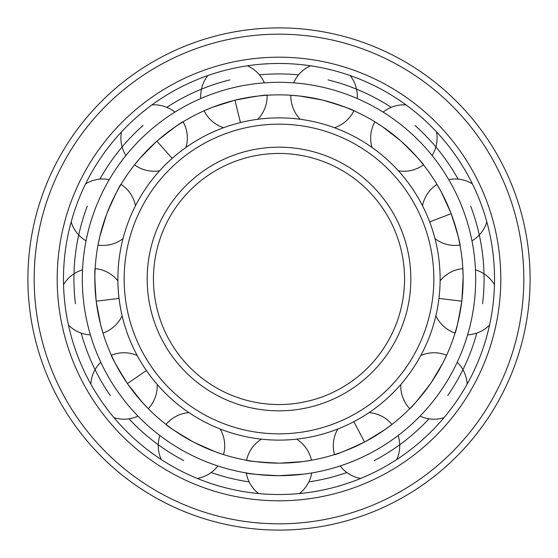 <?xml version="1.0" encoding="UTF-8"?>
<svg xmlns="http://www.w3.org/2000/svg" width="558" height="558" viewBox="0 0 558 558"><rect width="100%" height="100%" fill="white"/><g stroke="black" fill="none" stroke-linecap="round" stroke-linejoin="round"><path stroke-width="0.84" d="M372.026 147.445A33.215 33.215 0 0 1 374.899 121.804L382.307 126.568L400.316 140.477M401.104 141.167C415.668 155.445 423.257 163.501 423.864 165.328C422.859 163.048 415.271 154.991 401.104 141.167M423.871 165.335L423.487 164.854A33.215 33.215 0 0 1 398.384 170.797M296.605 439.16A33.215 33.215 0 0 1 311.455 460.259L302.757 461.599L280.053 463.14M279 463.14A184.14 184.14 0 0 0 463.14 279A184.14 184.14 0 0 0 279 94.86A184.14 184.14 0 0 0 94.86 279A184.14 184.14 0 0 0 279 463.14C258.633 462.115 247.613 461.117 245.945 460.148C248.212 461.187 259.233 462.184 279 463.14M369.019 412.627A33.215 33.215 0 0 1 391.974 424.408L384.894 429.646L365.504 441.559M364.576 442.048C346.065 450.599 335.839 454.84 333.914 454.763C336.404 454.63 346.623 450.39 364.576 442.048L353.877 421.667M333.907 454.763L334.493 454.582A33.215 33.215 0 0 1 337.834 428.997M420.809 355.488A33.215 33.215 0 0 1 446.609 355.251L442.773 363.181L431.139 382.732M430.546 383.604C418.13 399.779 411.051 408.282 409.307 409.112C411.448 407.835 418.528 399.333 430.546 383.604M409.3 409.112L409.732 408.679A33.215 33.215 0 0 1 400.804 384.469M440.116 280.827A33.215 33.215 0 0 1 462.847 268.628L463.133 277.431L461.919 300.148M461.801 301.194C458.32 321.289 456.005 332.108 454.847 333.649C456.151 331.522 458.467 320.704 461.801 301.194L438.951 298.418M454.84 333.656L455.021 333.07A33.215 33.215 0 0 1 435.868 315.786M451.171 213.7C457.434 233.111 460.406 243.769 460.099 245.673C460.266 243.183 457.295 232.526 451.171 213.7L429.653 221.868M460.099 245.68L459.987 245.074A33.215 33.215 0 0 1 434.996 238.671M422.504 205.742A33.215 33.215 0 0 1 436.97 184.377L441.315 192.043L450.801 212.717M300.232 119.279A33.215 33.215 0 0 1 290.864 95.244L299.639 96.018L322.043 99.959M323.068 100.21C342.598 106.083 353.054 109.689 354.449 111.028C352.496 109.473 342.033 105.867 323.068 100.21M354.456 111.028L353.891 110.777A33.215 33.215 0 0 1 334.423 127.712M279 475.695A196.695 196.695 0 0 1 82.305 279A196.695 196.695 0 0 1 279 82.305A196.695 196.695 0 0 1 475.695 279A196.695 196.695 0 0 1 279 475.695C258.633 474.732 247.613 473.798 245.945 472.898C248.212 473.868 259.226 474.802 279 475.695L303.573 474.154M245.939 460.148L246.545 460.259A33.215 33.215 0 0 1 261.395 439.16M223.577 127.712A33.215 33.215 0 0 1 204.109 110.777L212.235 107.387L233.914 100.468M234.932 100.21C254.957 96.339 265.894 94.665 267.742 95.202C265.294 94.734 254.357 96.408 234.932 100.21L240.442 122.558M267.749 95.202L267.136 95.244A33.215 33.215 0 0 1 257.768 119.279M159.616 170.797A33.215 33.215 0 0 1 134.513 164.854L140.135 158.074L156.107 141.871M156.896 141.167C172.82 128.431 181.727 121.874 183.617 121.491C181.231 122.216 172.324 128.772 156.896 141.167L172.157 158.395M183.624 121.484L183.101 121.804A33.215 33.215 0 0 1 185.974 147.445M123.004 238.671A33.215 33.215 0 0 1 98.013 245.074L99.84 236.459L106.452 214.691M106.829 213.7C115.011 195.021 119.851 185.075 121.344 183.854C119.565 185.605 114.725 195.558 106.829 213.7M121.351 183.854L121.03 184.377A33.215 33.215 0 0 1 135.496 205.742M122.132 315.786A33.215 33.215 0 0 1 102.979 333.07L100.593 324.589L96.332 302.241M96.199 301.194C94.769 280.855 94.428 269.793 95.188 268.021C94.428 270.4 94.769 281.455 96.199 301.194L119.049 298.418M95.188 268.014L95.153 268.628A33.215 33.215 0 0 1 117.884 280.827M157.196 384.469A33.215 33.215 0 0 1 148.268 408.679L142.213 402.276L128.054 384.469M127.454 383.604C116.734 366.257 111.293 356.625 111.14 354.7C111.572 357.155 117.013 366.794 127.454 383.604L146.398 370.526M111.14 354.693L111.391 355.251A33.215 33.215 0 0 1 137.191 355.488M220.166 428.997A33.215 33.215 0 0 1 223.507 454.582L215.172 451.722L194.358 442.536M193.424 442.048C175.868 431.669 166.577 425.67 165.545 424.038C167.072 426.012 176.363 432.018 193.424 442.048M165.545 424.031L166.026 424.408A33.215 33.215 0 0 1 188.981 412.627M249.14 481.882A205.065 205.065 0 0 1 211.154 472.514M183.701 460.573A205.065 205.065 0 0 1 128.996 418.821M110.233 395.489A205.065 205.065 0 0 1 81.196 333.098M75.428 303.719A205.065 205.065 0 0 1 87.264 206.286M99.896 179.139A205.065 205.065 0 0 1 143.015 125.508M166.814 107.338A205.065 205.065 0 0 1 229.924 79.892M259.442 74.87A205.065 205.065 0 0 1 298.558 74.87M308.86 481.882A205.065 205.065 0 0 0 346.846 472.514M374.299 460.573A205.065 205.065 0 0 0 429.004 418.821M447.767 395.489A205.065 205.065 0 0 0 476.804 333.098M482.572 303.719A205.065 205.065 0 0 0 470.736 206.286M458.104 179.139A205.065 205.065 0 0 0 414.985 125.508M391.186 107.338A205.065 205.065 0 0 0 328.076 79.892M279 494.528A215.528 215.528 0 0 1 63.473 279A215.528 215.528 0 0 1 279 63.473A215.528 215.528 0 0 1 494.528 279A215.528 215.528 0 0 1 279 494.528M279 500.805A221.805 221.805 0 0 0 500.805 279A221.805 221.805 0 0 0 279 57.195A221.805 221.805 0 0 0 57.195 279A221.805 221.805 0 0 0 279 500.805M279 530.1A251.1 251.1 0 0 0 530.1 279A251.1 251.1 0 0 0 279 27.9A251.1 251.1 0 0 0 27.9 279A251.1 251.1 0 0 0 279 530.1M279 440.123A161.123 161.123 0 0 1 117.877 279A161.123 161.123 0 0 1 279 117.877A161.123 161.123 0 0 1 440.123 279A161.123 161.123 0 0 1 279 440.123M279 433.845A154.845 154.845 0 0 0 433.845 279A154.845 154.845 0 0 0 279 124.155A154.845 154.845 0 0 0 124.155 279A154.845 154.845 0 0 0 279 433.845M279 404.55A125.55 125.55 0 0 1 153.45 279A125.55 125.55 0 0 1 279 153.45A125.55 125.55 0 0 1 404.55 279A125.55 125.55 0 0 1 279 404.55M279 523.822A244.822 244.822 0 0 0 523.822 279A244.822 244.822 0 0 0 279 34.178A244.822 244.822 0 0 0 34.178 279A244.822 244.822 0 0 0 279 523.822M279 410.827A131.828 131.828 0 0 1 147.173 279A131.828 131.828 0 0 1 279 147.173A131.828 131.828 0 0 1 410.827 279A131.828 131.828 0 0 1 279 410.827M432.115 155.536A33.215 33.215 0 0 0 436.53 131.904M406.029 104.89A33.215 33.215 0 0 0 383.109 112.116M299.374 493.565A33.215 33.215 0 0 0 311.741 472.954M246.259 472.954A33.215 33.215 0 0 0 258.626 493.565M207.869 75.546A33.215 33.215 0 0 0 200.796 98.522M264.373 82.849A33.215 33.215 0 0 0 247.431 65.795M121.47 131.904A33.215 33.215 0 0 0 125.885 155.536M174.891 112.116A33.215 33.215 0 0 0 151.971 104.89M71.159 221.965A33.215 33.215 0 0 0 86.044 240.833M109.263 179.613A33.215 33.215 0 0 0 85.604 183.868M68.46 325.084A33.215 33.215 0 0 0 90.41 334.877M82.514 269.877A33.215 33.215 0 0 0 63.549 284.636M113.992 417.649A33.215 33.215 0 0 0 137.979 416.122M100.782 362.233A33.215 33.215 0 0 0 90.842 384.12M197.33 478.45A33.215 33.215 0 0 0 217.857 465.951M159.881 435.519A33.215 33.215 0 0 0 161.248 459.52M396.752 459.52A33.215 33.215 0 0 0 398.119 435.519M340.143 465.951A33.215 33.215 0 0 0 360.67 478.45M467.158 384.12A33.215 33.215 0 0 0 457.218 362.233M420.021 416.122A33.215 33.215 0 0 0 444.008 417.649M494.451 284.636A33.215 33.215 0 0 0 475.486 269.877M467.59 334.877A33.215 33.215 0 0 0 489.54 325.084M471.956 240.833A33.215 33.215 0 0 0 486.841 221.965M472.396 183.868A33.215 33.215 0 0 0 448.737 179.613M310.569 65.795A33.215 33.215 0 0 0 293.627 82.849M357.204 98.522A33.215 33.215 0 0 0 350.131 75.546"/></g></svg>
